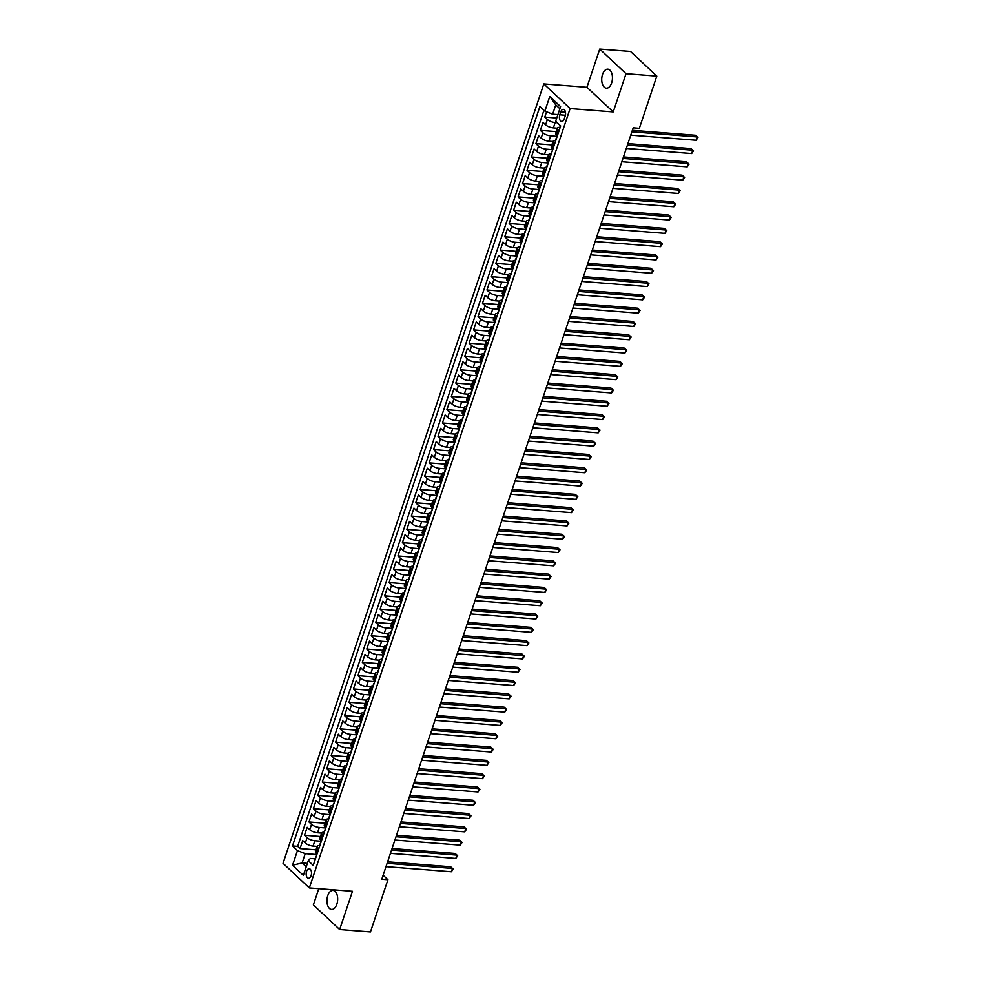 <?xml version="1.0" encoding="UTF-8"?>
<svg xmlns="http://www.w3.org/2000/svg" width="981" height="981" viewBox="0 0 981 981"><rect width="100%" height="100%" fill="white"/><g stroke="black" fill="none" stroke-linecap="round" stroke-linejoin="round"><path stroke-width="1.47" d="M336.851 904.2A9.54 5.334 -85.5 0 0 333.037 890.429A9.54 5.334 -85.5 0 0 327.752 895.678A9.54 5.334 -85.5 0 0 331.553 909.448A9.54 5.334 -85.5 0 0 336.851 904.2M611.641 82.919A9.54 5.334 -85.5 0 0 607.84 69.148A9.54 5.334 -85.5 0 0 602.542 74.397A9.54 5.334 -85.5 0 0 606.356 88.167A9.54 5.334 -85.5 0 0 611.641 82.919M311.112 875.628A4.77 2.661 -85.5 0 0 309.211 868.749A4.77 2.661 -85.5 0 0 306.562 871.373A4.77 2.661 -85.5 0 0 308.463 878.253A4.77 2.661 -85.5 0 0 311.112 875.628M318.8 888.676L313.368 904.911L339.659 929.547L370.462 931.95L387.936 879.749L383.117 875.236M543.817 83.912L283.031 863.305L309.334 887.94L570.108 108.548L543.817 83.912L586.932 87.284L613.235 111.92L626.025 73.685L599.734 49.05L586.932 87.284M599.734 49.05L630.538 51.453L656.829 76.089L626.025 73.685M546.564 111.785L544.798 117.082L556.767 118.014M557.441 128.192L553.382 127.873A5.96 2.023 -161.5 0 1 545.608 124.832L543.02 122.404L540.347 130.375L556.301 131.626M552.99 141.497L548.931 141.178A5.96 2.023 18.5 0 1 541.156 138.125L538.569 135.697L535.896 143.68L551.849 144.93M548.538 154.79L544.48 154.483A5.96 2.023 18.5 0 1 536.705 151.43L534.118 149.002L531.444 156.985L547.398 158.223M544.087 168.094L540.028 167.776A5.96 2.023 18.5 0 1 532.254 164.734L529.666 162.294L526.993 170.277L542.947 171.528M539.648 181.399L535.577 181.08A5.96 2.023 18.5 0 1 527.803 178.027L525.215 175.599L522.542 183.582L538.495 184.82M535.197 194.692L531.126 194.373A5.96 2.023 18.5 0 1 523.364 191.332L520.764 188.904L518.091 196.874L534.044 198.125M530.746 207.997L526.674 207.678A5.96 2.023 18.5 0 1 518.912 204.624L516.313 202.196L513.639 210.179L529.593 211.43M526.294 221.301L522.235 220.983A5.96 2.023 18.5 0 1 514.461 217.929L511.861 215.501L509.188 223.484L525.142 224.723M521.843 234.594L517.784 234.275A5.96 2.023 18.5 0 1 510.01 231.234L507.41 228.794L504.749 236.777L520.69 238.027M517.392 247.899L513.333 247.58A5.96 2.023 18.5 0 1 505.558 244.527L502.959 242.099L500.298 250.081L516.239 251.332M512.94 261.191L508.881 260.872A5.96 2.023 18.5 0 1 501.107 257.831L498.507 255.403L495.846 263.374L511.8 264.625M508.489 274.496L504.43 274.177A5.96 2.023 18.5 0 1 496.656 271.124L494.068 268.696L491.395 276.679L507.349 277.93M504.038 287.801L499.979 287.482A5.96 2.023 18.5 0 1 492.204 284.429L489.617 282.001L486.944 289.984L502.897 291.222M499.587 301.093L495.528 300.775A5.96 2.023 18.5 0 1 487.753 297.734L485.166 295.306L482.493 303.276L498.446 304.527M495.135 314.398L491.076 314.079A5.96 2.023 18.5 0 1 483.302 311.026L480.715 308.598L478.041 316.581L493.995 317.832M490.696 327.691L486.625 327.384A5.96 2.023 18.5 0 1 478.851 324.331L476.263 321.903L473.59 329.886L489.544 331.124M486.245 340.996L482.174 340.677A5.96 2.023 18.5 0 1 474.412 337.636L471.812 335.195L469.139 343.178L485.092 344.429M481.794 354.3L477.722 353.982A5.96 2.023 18.5 0 1 469.96 350.928L467.361 348.5L464.687 356.483L480.641 357.722M477.342 367.593L473.283 367.274A5.96 2.023 18.5 0 1 465.509 364.233L462.909 361.805L460.236 369.776L476.19 371.026M472.891 380.898L468.832 380.579A5.96 2.023 18.5 0 1 461.058 377.526L458.458 375.098L455.797 383.08L471.738 384.331M468.44 394.19L464.381 393.884A5.96 2.023 18.5 0 1 456.606 390.83L454.007 388.402L451.346 396.385L467.287 397.624M463.988 407.495L459.93 407.176A5.96 2.023 18.5 0 1 452.155 404.135L449.556 401.695L446.895 409.678L462.848 410.929M459.537 420.8L455.478 420.481A5.96 2.023 18.5 0 1 447.704 417.428L445.116 415L442.443 422.983L458.397 424.221M455.086 434.093L451.027 433.774A5.96 2.023 18.5 0 1 443.253 430.733L440.665 428.305L437.992 436.275L453.945 437.526M450.635 447.397L446.576 447.078A5.96 2.023 18.5 0 1 438.801 444.025L436.214 441.597L433.541 449.58L449.494 450.831M446.196 460.702L442.124 460.383A5.96 2.023 18.5 0 1 434.35 457.33L431.763 454.902L429.089 462.885L445.043 464.123M441.744 473.995L437.673 473.676A5.96 2.023 18.5 0 1 429.911 470.635L427.311 468.195L424.638 476.177L440.592 477.428M437.293 487.299L433.222 486.981A5.96 2.023 18.5 0 1 425.46 483.927L422.86 481.499L420.187 489.482L436.14 490.733M432.842 500.592L428.771 500.273A5.96 2.023 18.5 0 1 421.008 497.232L418.409 494.804L415.736 502.775L431.689 504.026M428.39 513.897L424.332 513.578A5.96 2.023 18.5 0 1 416.557 510.537L413.957 508.097L411.297 516.08L427.238 517.33M423.939 527.202L419.88 526.883A5.96 2.023 18.5 0 1 412.106 523.829L409.506 521.402L406.845 529.384L422.786 530.623M419.488 540.494L415.429 540.175A5.96 2.023 18.5 0 1 407.655 537.134L405.055 534.706L402.394 542.677L418.335 543.928M415.037 553.799L410.978 553.48A5.96 2.023 18.5 0 1 403.203 550.427L400.616 547.999L397.943 555.982L413.896 557.233M410.585 567.092L406.526 566.785A5.96 2.023 18.5 0 1 398.752 563.732L396.165 561.304L393.491 569.287L409.445 570.525M406.134 580.396L402.075 580.078A5.96 2.023 18.5 0 1 394.301 577.036L391.713 574.596L389.04 582.579L404.994 583.83M401.683 593.701L397.624 593.382A5.96 2.023 18.5 0 1 389.849 590.329L387.262 587.901L384.589 595.884L400.542 597.122M397.244 606.994L393.173 606.675A5.96 2.023 18.5 0 1 385.398 603.634L382.811 601.206L380.138 609.176L396.091 610.427M392.792 620.299L388.721 619.98A5.96 2.023 18.5 0 1 380.959 616.926L378.359 614.498L375.686 622.481L391.64 623.732M388.341 633.591L384.27 633.285A5.96 2.023 18.5 0 1 376.508 630.231L373.908 627.803L371.235 635.786L387.188 637.025M383.89 646.896L379.831 646.577A5.96 2.023 18.5 0 1 372.057 643.536L369.457 641.096L366.784 649.079L382.737 650.329M379.439 660.201L375.38 659.882A5.96 2.023 18.5 0 1 367.605 656.829L365.006 654.401L362.345 662.383L378.286 663.622M374.987 673.493L370.928 673.174A5.96 2.023 18.5 0 1 363.154 670.133L360.554 667.705L357.893 675.676L373.835 676.927M370.536 686.798L366.477 686.479A5.96 2.023 18.5 0 1 358.703 683.426L356.103 680.998L353.442 688.981L369.396 690.232M366.085 700.103L362.026 699.784A5.96 2.023 18.5 0 1 354.251 696.731L351.664 694.303L348.991 702.286L364.944 703.524M361.633 713.395L357.575 713.077A5.96 2.023 18.5 0 1 349.8 710.036L347.213 707.595L344.539 715.578L360.493 716.829M357.182 726.7L353.123 726.381A5.96 2.023 18.5 0 1 345.349 723.328L342.761 720.9L340.088 728.883L356.042 730.134M352.731 739.993L348.672 739.674A5.96 2.023 18.5 0 1 340.898 736.633L338.31 734.205L335.637 742.176L351.59 743.426M348.292 753.298L344.221 752.979A5.96 2.023 18.5 0 1 336.458 749.938L333.859 747.497L331.186 755.48L347.139 756.731M343.84 766.602L339.769 766.284A5.96 2.023 18.5 0 1 332.007 763.23L329.408 760.802L326.734 768.785L342.688 770.024M339.389 779.895L335.318 779.576A5.96 2.023 18.5 0 1 327.556 776.535L324.956 774.107L322.283 782.078L338.237 783.328M334.938 793.2L330.879 792.881A5.96 2.023 18.5 0 1 323.105 789.828L320.505 787.4L317.832 795.383L333.785 796.633M330.487 806.492L326.428 806.186A5.96 2.023 18.5 0 1 318.653 803.132L316.054 800.704L313.393 808.687L329.334 809.926M326.035 819.797L321.976 819.478A5.96 2.023 18.5 0 1 314.202 816.437L311.602 813.997L308.941 821.98L324.883 823.231M321.584 833.102L317.525 832.783A5.96 2.023 18.5 0 1 309.751 829.73L307.163 827.302L304.49 835.285L320.444 836.523M656.829 76.089L639.367 128.29L633.211 127.812L381.768 879.27L387.936 879.749M560.789 111.871L559.808 114.802A4.623 2.587 -85.5 0 0 561.647 121.472A4.623 2.587 -85.5 0 0 564.21 118.922L565.191 116.003A4.623 2.587 -85.5 0 0 563.352 109.332A4.623 2.587 -85.5 0 0 560.789 111.871L565.485 112.239M315.134 858.829L310.339 858.449L308.255 860.729L313.233 865.389L560.666 125.911L555.687 121.239L560.58 106.61L549.777 96.494L544.884 111.123L539.906 106.463L292.485 845.953L297.451 850.613L305.226 853.654L302.111 862.961L306.219 866.812M308.255 860.729L303.362 875.359L292.559 865.242L297.451 850.613M321.008 841.244L314.852 840.766A5.96 2.023 -161.5 0 1 307.078 837.713L304.49 835.285M317.133 846.395L313.074 846.076L314.852 840.766M325.459 827.939L319.303 827.461A5.96 2.023 -161.5 0 1 311.529 824.408L308.941 821.98M329.91 814.647L323.755 814.156A5.96 2.023 -161.5 0 1 315.98 811.115L313.393 808.687M334.362 801.342L328.206 800.864A5.96 2.023 -161.5 0 1 320.431 797.811L317.832 795.383M338.813 788.037L332.657 787.559A5.96 2.023 -161.5 0 1 324.883 784.506L322.283 782.078M343.264 774.745L337.108 774.254A5.96 2.023 -161.5 0 1 329.334 771.213L326.734 768.785M347.715 761.44L341.56 760.962A5.96 2.023 -161.5 0 1 333.785 757.908L331.186 755.48M352.167 748.135L345.999 747.657A5.96 2.023 -161.5 0 1 338.237 744.616L335.637 742.176M356.618 734.843L350.45 734.364A5.96 2.023 -161.5 0 1 342.688 731.311L340.088 728.883M361.057 721.538L354.901 721.06A5.96 2.023 -161.5 0 1 347.127 718.006L344.539 715.578M365.508 708.245L359.353 707.755A5.96 2.023 -161.5 0 1 351.578 704.714L348.991 702.286M369.96 694.94L363.804 694.462A5.96 2.023 -161.5 0 1 356.029 691.409L353.442 688.981M374.411 681.636L368.255 681.157A5.96 2.023 -161.5 0 1 360.481 678.116L357.893 675.676M378.862 668.343L372.706 667.865A5.96 2.023 -161.5 0 1 364.932 664.811L362.345 662.383M383.313 655.038L377.158 654.56A5.96 2.023 -161.5 0 1 369.383 651.507L366.784 649.079M387.765 641.746L381.609 641.255A5.96 2.023 -161.5 0 1 373.835 638.214L371.235 635.786M392.216 628.441L386.06 627.963A5.96 2.023 -161.5 0 1 378.286 624.909L375.686 622.481M396.667 615.136L390.512 614.658A5.96 2.023 -161.5 0 1 382.737 611.617L380.138 609.176M401.119 601.844L394.951 601.365A5.96 2.023 -161.5 0 1 387.188 598.312L384.589 595.884M405.558 588.539L399.402 588.06A5.96 2.023 -161.5 0 1 391.64 585.007L389.04 582.579M410.009 575.246L403.853 574.756A5.96 2.023 -161.5 0 1 396.079 571.715L393.491 569.287M414.46 561.941L408.304 561.463A5.96 2.023 -161.5 0 1 400.53 558.41L397.943 555.982M418.912 548.637L412.756 548.158A5.96 2.023 -161.5 0 1 404.981 545.105L402.394 542.677M423.363 535.344L417.207 534.853A5.96 2.023 -161.5 0 1 409.433 531.812L406.845 529.384M427.814 522.039L421.658 521.561A5.96 2.023 -161.5 0 1 413.884 518.508L411.297 516.08M432.265 508.734L426.11 508.256A5.96 2.023 -161.5 0 1 418.335 505.215L415.736 502.775M436.717 495.442L430.561 494.964A5.96 2.023 -161.5 0 1 422.786 491.91L420.187 489.482M441.168 482.137L435.012 481.659A5.96 2.023 -161.5 0 1 427.238 478.605L424.638 476.177M445.619 468.844L439.451 468.354A5.96 2.023 -161.5 0 1 431.689 465.313L429.089 462.885M450.071 455.54L443.903 455.061A5.96 2.023 -161.5 0 1 436.14 452.008L433.541 449.58M454.51 442.235L448.354 441.757A5.96 2.023 -161.5 0 1 440.592 438.715L437.992 436.275M458.961 428.942L452.805 428.464A5.96 2.023 -161.5 0 1 445.031 425.411L442.443 422.983M463.412 415.637L457.256 415.159A5.96 2.023 -161.5 0 1 449.482 412.106L446.895 409.678M467.863 402.345L461.708 401.854A5.96 2.023 -161.5 0 1 453.933 398.813L451.346 396.385M472.315 389.04L466.159 388.562A5.96 2.023 -161.5 0 1 458.385 385.508L455.797 383.08M476.766 375.735L470.61 375.257A5.96 2.023 -161.5 0 1 462.836 372.216L460.236 369.776M481.217 362.443L475.062 361.964A5.96 2.023 -161.5 0 1 467.287 358.911L464.687 356.483M485.669 349.138L479.513 348.66A5.96 2.023 -161.5 0 1 471.738 345.606L469.139 343.178M490.12 335.845L483.964 335.355A5.96 2.023 -161.5 0 1 476.19 332.314L473.59 329.886M494.571 322.541L488.403 322.062A5.96 2.023 -161.5 0 1 480.641 319.009L478.041 316.581M499.022 309.236L492.854 308.757A5.96 2.023 -161.5 0 1 485.092 305.704L482.493 303.276M503.461 295.943L497.306 295.453A5.96 2.023 -161.5 0 1 489.531 292.412L486.944 289.984M507.913 282.638L501.757 282.16A5.96 2.023 -161.5 0 1 493.983 279.107L491.395 276.679M512.364 269.334L506.208 268.855A5.96 2.023 -161.5 0 1 498.434 265.814L495.846 263.374M516.815 256.041L510.66 255.563A5.96 2.023 -161.5 0 1 502.885 252.509L500.298 250.081M521.267 242.736L515.111 242.258A5.96 2.023 -161.5 0 1 507.336 239.205L504.749 236.777M525.718 229.444L519.562 228.953A5.96 2.023 -161.5 0 1 511.788 225.912L509.188 223.484M530.169 216.139L524.013 215.661A5.96 2.023 -161.5 0 1 516.239 212.607L513.639 210.179M534.62 202.834L528.465 202.356A5.96 2.023 -161.5 0 1 520.69 199.315L518.091 196.874M539.072 189.541L532.904 189.063A5.96 2.023 -161.5 0 1 525.142 186.01L522.542 183.582M543.523 176.237L537.355 175.758A5.96 2.023 -161.5 0 1 529.593 172.705L526.993 170.277M547.962 162.944L541.806 162.454A5.96 2.023 -161.5 0 1 534.044 159.412L531.444 156.985M552.413 149.639L546.258 149.161A5.96 2.023 -161.5 0 1 538.483 146.108L535.896 143.68M556.865 136.334L550.709 135.856A5.96 2.023 -161.5 0 1 542.934 132.815L540.347 130.375M557.269 122.723L555.16 122.564A5.96 2.023 -161.5 0 1 547.386 119.51L544.798 117.082M543.952 110.252L297.66 846.345L300.039 848.577L315.992 849.828M313.074 846.076A5.96 2.023 18.5 0 1 305.299 843.035L302.712 840.607L300.039 848.577M557.343 135.819L556.411 134.949A5.96 2.023 -161.5 0 1 555.687 133.441L557.466 128.119A5.96 2.023 -161.5 0 1 559.881 127.334M559.121 130.498L558.189 129.627A5.96 2.023 -161.5 0 1 557.466 128.119M554.67 143.802L553.738 142.932A5.96 2.023 -161.5 0 1 553.014 141.423A5.96 2.023 -161.5 0 1 555.43 140.626M553.014 141.423L551.236 146.745A5.96 2.023 18.5 0 0 551.96 148.254L552.892 149.124M550.218 157.107L549.286 156.224A5.96 2.023 -161.5 0 1 548.563 154.728A5.96 2.023 -161.5 0 1 550.979 153.931M548.563 154.728L546.785 160.038A5.96 2.023 18.5 0 0 547.508 161.546L548.44 162.417M545.779 170.4L544.847 169.529A5.96 2.023 -161.5 0 1 544.112 168.021A5.96 2.023 -161.5 0 1 546.527 167.224M544.112 168.021L542.334 173.343A5.96 2.023 18.5 0 0 543.057 174.851L543.989 175.722M541.328 183.705L540.396 182.834A5.96 2.023 -161.5 0 1 539.673 181.326A5.96 2.023 -161.5 0 1 542.088 180.529M539.673 181.326L537.882 186.648A5.96 2.023 18.5 0 0 538.606 188.156L539.55 189.026M536.877 196.997L535.945 196.126A5.96 2.023 -161.5 0 1 535.221 194.618A5.96 2.023 -161.5 0 1 537.637 193.833M535.221 194.618L533.431 199.94A5.96 2.023 18.5 0 0 534.167 201.448L535.099 202.319M532.425 210.302L531.494 209.431A5.96 2.023 -161.5 0 1 530.77 207.923A5.96 2.023 -161.5 0 1 533.186 207.126M530.77 207.923L528.992 213.245A5.96 2.023 18.5 0 0 529.715 214.753L530.647 215.624M527.974 223.607L527.042 222.724A5.96 2.023 -161.5 0 1 526.319 221.228A5.96 2.023 -161.5 0 1 528.734 220.431M526.319 221.228L524.541 226.537A5.96 2.023 18.5 0 0 525.264 228.046L526.196 228.929M523.523 236.899L522.591 236.029A5.96 2.023 -161.5 0 1 521.867 234.52A5.96 2.023 -161.5 0 1 524.283 233.723M521.867 234.52L520.089 239.842A5.96 2.023 18.5 0 0 520.813 241.351L521.745 242.221M519.072 250.204L518.14 249.333A5.96 2.023 -161.5 0 1 517.416 247.825A5.96 2.023 -161.5 0 1 519.832 247.028M517.416 247.825L515.638 253.147A5.96 2.023 18.5 0 0 516.362 254.655L517.294 255.526M514.62 263.509L513.688 262.626A5.96 2.023 -161.5 0 1 512.965 261.118A5.96 2.023 -161.5 0 1 515.381 260.333M512.965 261.118L511.187 266.44A5.96 2.023 18.5 0 0 511.91 267.948L512.842 268.819M510.169 276.801L509.237 275.931A5.96 2.023 -161.5 0 1 508.514 274.422A5.96 2.023 -161.5 0 1 510.929 273.625M508.514 274.422L506.736 279.744A5.96 2.023 18.5 0 0 507.459 281.253L508.391 282.123M505.718 290.106L504.786 289.236A5.96 2.023 -161.5 0 1 504.062 287.727A5.96 2.023 -161.5 0 1 506.478 286.93M504.062 287.727L502.284 293.049A5.96 2.023 18.5 0 0 503.008 294.545L503.94 295.428M501.279 303.399L500.335 302.528A5.96 2.023 -161.5 0 1 499.611 301.02A5.96 2.023 -161.5 0 1 502.027 300.235M499.611 301.02L497.833 306.342A5.96 2.023 18.5 0 0 498.556 307.85L499.488 308.721M496.827 316.704L495.895 315.833A5.96 2.023 -161.5 0 1 495.16 314.325A5.96 2.023 -161.5 0 1 497.575 313.528M495.16 314.325L493.382 319.647A5.96 2.023 18.5 0 0 494.105 321.155L495.037 322.026M492.376 330.008L491.444 329.125A5.96 2.023 -161.5 0 1 490.721 327.629A5.96 2.023 -161.5 0 1 493.136 326.832M490.721 327.629L488.93 332.939A5.96 2.023 18.5 0 0 489.666 334.447L490.598 335.318M487.925 343.301L486.993 342.43A5.96 2.023 -161.5 0 1 486.269 340.922A5.96 2.023 -161.5 0 1 488.685 340.125M486.269 340.922L484.479 346.244A5.96 2.023 18.5 0 0 485.215 347.752L486.147 348.623M483.474 356.606L482.542 355.735A5.96 2.023 -161.5 0 1 481.818 354.227A5.96 2.023 -161.5 0 1 484.234 353.43M481.818 354.227L480.04 359.549A5.96 2.023 18.5 0 0 480.764 361.045L481.696 361.928M479.022 369.898L478.09 369.028A5.96 2.023 -161.5 0 1 477.367 367.519A5.96 2.023 -161.5 0 1 479.783 366.735M477.367 367.519L475.589 372.841A5.96 2.023 18.5 0 0 476.312 374.35L477.244 375.22M474.571 383.203L473.639 382.332A5.96 2.023 -161.5 0 1 472.916 380.824A5.96 2.023 -161.5 0 1 475.331 380.027M472.916 380.824L471.138 386.146A5.96 2.023 18.5 0 0 471.861 387.654L472.793 388.525M470.12 396.508L469.188 395.625A5.96 2.023 -161.5 0 1 468.464 394.129A5.96 2.023 -161.5 0 1 470.88 393.332M468.464 394.129L466.686 399.439A5.96 2.023 18.5 0 0 467.41 400.947L468.342 401.83M465.668 409.8L464.736 408.93A5.96 2.023 -161.5 0 1 464.013 407.422A5.96 2.023 -161.5 0 1 466.429 406.625M464.013 407.422L462.235 412.743A5.96 2.023 18.5 0 0 462.958 414.252L463.89 415.122M461.217 423.105L460.285 422.235A5.96 2.023 -161.5 0 1 459.562 420.726A5.96 2.023 -161.5 0 1 461.977 419.929M459.562 420.726L457.784 426.048A5.96 2.023 18.5 0 0 458.507 427.557L459.439 428.427M456.766 436.398L455.834 435.527A5.96 2.023 -161.5 0 1 455.11 434.019A5.96 2.023 -161.5 0 1 457.526 433.234M455.11 434.019L453.332 439.341A5.96 2.023 18.5 0 0 454.056 440.849L454.988 441.72M452.327 449.703L451.395 448.832A5.96 2.023 -161.5 0 1 450.659 447.324A5.96 2.023 -161.5 0 1 453.075 446.527M450.659 447.324L448.881 452.646A5.96 2.023 18.5 0 0 449.605 454.154L450.537 455.025M447.876 463.007L446.944 462.137A5.96 2.023 -161.5 0 1 446.208 460.629A5.96 2.023 -161.5 0 1 448.636 459.831M446.208 460.629L444.43 465.938A5.96 2.023 18.5 0 0 445.153 467.447L446.085 468.329M443.424 476.3L442.492 475.429A5.96 2.023 -161.5 0 1 441.769 473.921A5.96 2.023 -161.5 0 1 444.185 473.124M441.769 473.921L439.979 479.243A5.96 2.023 18.5 0 0 440.714 480.751L441.646 481.622M438.973 489.605L438.041 488.734A5.96 2.023 -161.5 0 1 437.318 487.226A5.96 2.023 -161.5 0 1 439.733 486.429M437.318 487.226L435.539 492.548A5.96 2.023 18.5 0 0 436.263 494.056L437.195 494.927M434.522 502.91L433.59 502.027A5.96 2.023 -161.5 0 1 432.866 500.518A5.96 2.023 -161.5 0 1 435.282 499.734M432.866 500.518L431.088 505.84A5.96 2.023 18.5 0 0 431.812 507.349L432.744 508.219M430.07 516.202L429.138 515.332A5.96 2.023 -161.5 0 1 428.415 513.823A5.96 2.023 -161.5 0 1 430.831 513.026M428.415 513.823L426.637 519.145A5.96 2.023 18.5 0 0 427.36 520.653L428.292 521.524M425.619 529.507L424.687 528.636A5.96 2.023 -161.5 0 1 423.964 527.128A5.96 2.023 -161.5 0 1 426.379 526.331M423.964 527.128L422.186 532.45A5.96 2.023 18.5 0 0 422.909 533.946L423.841 534.829M421.168 542.8L420.236 541.929A5.96 2.023 -161.5 0 1 419.512 540.421A5.96 2.023 -161.5 0 1 421.928 539.636M419.512 540.421L417.734 545.743A5.96 2.023 18.5 0 0 418.458 547.251L419.39 548.121M416.717 556.104L415.785 555.234A5.96 2.023 -161.5 0 1 415.061 553.725A5.96 2.023 -161.5 0 1 417.477 552.928M415.061 553.725L413.283 559.047A5.96 2.023 18.5 0 0 414.007 560.556L414.938 561.426M412.265 569.409L411.333 568.526A5.96 2.023 -161.5 0 1 410.61 567.03A5.96 2.023 -161.5 0 1 413.026 566.233M410.61 567.03L408.832 572.34A5.96 2.023 18.5 0 0 409.555 573.848L410.487 574.719M407.814 582.702L406.882 581.831A5.96 2.023 -161.5 0 1 406.159 580.323A5.96 2.023 -161.5 0 1 408.574 579.526M406.159 580.323L404.38 585.645A5.96 2.023 18.5 0 0 405.104 587.153L406.036 588.024M403.375 596.007L402.443 595.136A5.96 2.023 -161.5 0 1 401.707 593.628A5.96 2.023 -161.5 0 1 404.123 592.831M401.707 593.628L399.929 598.95A5.96 2.023 18.5 0 0 400.653 600.446L401.585 601.328M398.924 609.299L397.992 608.428A5.96 2.023 -161.5 0 1 397.268 606.92A5.96 2.023 -161.5 0 1 399.684 606.135M397.268 606.92L395.478 612.242A5.96 2.023 18.5 0 0 396.201 613.75L397.146 614.621M394.472 622.604L393.54 621.733A5.96 2.023 -161.5 0 1 392.817 620.225A5.96 2.023 -161.5 0 1 395.233 619.428M392.817 620.225L391.027 625.547A5.96 2.023 18.5 0 0 391.762 627.055L392.694 627.926M390.021 635.909L389.089 635.026A5.96 2.023 -161.5 0 1 388.366 633.53A5.96 2.023 -161.5 0 1 390.781 632.733M388.366 633.53L386.588 638.839A5.96 2.023 18.5 0 0 387.311 640.348L388.243 641.231M385.57 649.201L384.638 648.331A5.96 2.023 -161.5 0 1 383.914 646.822A5.96 2.023 -161.5 0 1 386.33 646.025M383.914 646.822L382.136 652.144A5.96 2.023 18.5 0 0 382.86 653.653L383.792 654.523M381.119 662.506L380.187 661.635A5.96 2.023 -161.5 0 1 379.463 660.127A5.96 2.023 -161.5 0 1 381.879 659.33M379.463 660.127L377.685 665.449A5.96 2.023 18.5 0 0 378.408 666.957L379.34 667.828M376.667 675.799L375.735 674.928A5.96 2.023 -161.5 0 1 375.012 673.42A5.96 2.023 -161.5 0 1 377.427 672.635M375.012 673.42L373.234 678.742A5.96 2.023 18.5 0 0 373.957 680.25L374.889 681.121M372.216 689.103L371.284 688.233A5.96 2.023 -161.5 0 1 370.56 686.725A5.96 2.023 -161.5 0 1 372.976 685.927M370.56 686.725L368.782 692.046A5.96 2.023 18.5 0 0 369.506 693.555L370.438 694.425M367.765 702.408L366.833 701.538A5.96 2.023 -161.5 0 1 366.109 700.029A5.96 2.023 -161.5 0 1 368.525 699.232M366.109 700.029L364.331 705.339A5.96 2.023 18.5 0 0 365.055 706.847L365.987 707.73M363.313 715.701L362.381 714.83A5.96 2.023 -161.5 0 1 361.658 713.322A5.96 2.023 -161.5 0 1 364.074 712.537M361.658 713.322L359.88 718.644A5.96 2.023 18.5 0 0 360.603 720.152L361.535 721.023M358.874 729.006L357.942 728.135A5.96 2.023 -161.5 0 1 357.207 726.627A5.96 2.023 -161.5 0 1 359.622 725.83M357.207 726.627L355.429 731.949A5.96 2.023 18.5 0 0 356.152 733.457L357.084 734.328M354.423 742.31L353.491 741.428A5.96 2.023 -161.5 0 1 352.755 739.919A5.96 2.023 -161.5 0 1 355.171 739.134M352.755 739.919L350.977 745.241A5.96 2.023 18.5 0 0 351.701 746.749L352.633 747.62M349.972 755.603L349.04 754.732A5.96 2.023 -161.5 0 1 348.316 753.224A5.96 2.023 -161.5 0 1 350.732 752.427M348.316 753.224L346.526 758.546A5.96 2.023 18.5 0 0 347.262 760.054L348.194 760.925M345.52 768.908L344.589 768.037A5.96 2.023 -161.5 0 1 343.865 766.529A5.96 2.023 -161.5 0 1 346.281 765.732M343.865 766.529L342.075 771.851A5.96 2.023 18.5 0 0 342.81 773.347L343.742 774.23M341.069 782.2L340.137 781.33A5.96 2.023 -161.5 0 1 339.414 779.821A5.96 2.023 -161.5 0 1 341.829 779.037M339.414 779.821L337.636 785.143A5.96 2.023 18.5 0 0 338.359 786.652L339.291 787.522M336.618 795.505L335.686 794.635A5.96 2.023 -161.5 0 1 334.962 793.126A5.96 2.023 -161.5 0 1 337.378 792.329M334.962 793.126L333.184 798.448A5.96 2.023 18.5 0 0 333.908 799.956L334.84 800.827M332.167 808.81L331.235 807.927A5.96 2.023 -161.5 0 1 330.511 806.431A5.96 2.023 -161.5 0 1 332.927 805.634M330.511 806.431L328.733 811.741A5.96 2.023 18.5 0 0 329.457 813.249L330.389 814.12M327.715 822.103L326.783 821.232A5.96 2.023 -161.5 0 1 326.06 819.724A5.96 2.023 -161.5 0 1 328.476 818.927M326.06 819.724L324.282 825.046A5.96 2.023 18.5 0 0 325.005 826.554L325.937 827.424M323.264 835.407L322.332 834.537A5.96 2.023 -161.5 0 1 321.609 833.028A5.96 2.023 -161.5 0 1 324.024 832.231M321.609 833.028L319.831 838.35A5.96 2.023 18.5 0 0 320.554 839.846L321.486 840.729M318.813 848.7L317.881 847.829A5.96 2.023 -161.5 0 1 317.157 846.321A5.96 2.023 -161.5 0 1 319.573 845.536M317.157 846.321L315.379 851.643A5.96 2.023 18.5 0 0 316.103 853.151L317.035 854.022M559.881 108.707L555.773 104.869L552.659 114.176L544.884 111.123M557.919 114.581L552.659 114.176M339.659 929.547L352.461 891.3L309.334 887.94M613.235 111.92L570.108 108.548M307.372 863.378L302.111 862.961L292.559 865.242M316.556 854.537L305.226 853.654M297.66 846.345L292.485 845.953M555.773 104.869L549.777 96.494M559.906 128.155A3.949 1.337 -161.5 0 1 559.795 127.591L560.433 125.691M631.862 131.81L697.233 136.923L696.118 140.246L630.758 135.145M632.365 130.326L695.455 135.255L697.969 137.548L696.118 140.246M695.455 135.255L697.969 137.548M555.454 141.46A3.949 1.337 -161.5 0 1 555.344 140.896L556.19 138.37A3.949 1.337 18.5 0 0 556.252 138.848L556.313 138.91M627.423 145.114L692.782 150.216L691.666 153.551L626.307 148.438M556.828 137.352L556.791 137.242A3.949 1.337 -161.5 0 1 556.73 136.776L557.11 135.611M627.914 143.631L691.004 148.56L693.518 150.841L691.666 153.551M691.004 148.56L693.518 150.841M551.003 154.765A3.949 1.337 -161.5 0 1 550.893 154.189L551.739 151.663A3.949 1.337 18.5 0 0 551.8 152.141L551.862 152.214M622.972 158.419L688.331 163.52L687.215 166.844L621.856 161.742M552.377 150.657L552.34 150.547A3.949 1.337 -161.5 0 1 552.278 150.068L552.659 148.904M623.462 156.923L686.553 161.853L689.067 164.146L687.215 166.844M686.553 161.853L689.067 164.146M546.564 168.058A3.949 1.337 -161.5 0 1 546.442 167.493L547.288 164.967A3.949 1.337 18.5 0 0 547.349 165.446L547.41 165.507M618.52 171.712L683.88 176.825L682.764 180.148L617.405 175.035M547.925 163.962L547.889 163.852A3.949 1.337 -161.5 0 1 547.827 163.373L548.207 162.208M619.011 170.228L682.102 175.158L684.615 177.451L682.764 180.148M682.102 175.158L684.615 177.451M542.113 181.362A3.949 1.337 -161.5 0 1 541.99 180.798L542.836 178.272A3.949 1.337 18.5 0 0 542.898 178.738L542.959 178.812M614.069 185.017L679.428 190.118L678.312 193.441L612.953 188.34M543.486 177.254L543.437 177.144A3.949 1.337 -161.5 0 1 543.376 176.666L543.768 175.501M614.56 183.533L677.65 188.462L680.164 190.743L678.312 193.441M677.65 188.462L680.164 190.743M537.662 194.655A3.949 1.337 -161.5 0 1 537.539 194.091L538.385 191.565A3.949 1.337 18.5 0 0 538.459 192.043L538.508 192.117M609.618 198.309L674.977 203.423L673.873 206.746L608.502 201.645M539.035 190.559L538.986 190.449A3.949 1.337 -161.5 0 1 538.925 189.971L539.317 188.806M610.121 196.825L673.199 201.755L675.713 204.048L673.873 206.746M673.199 201.755L675.713 204.048M533.21 207.96A3.949 1.337 -161.5 0 1 533.1 207.396L533.934 204.87A3.949 1.337 18.5 0 0 534.007 205.348L534.056 205.409M605.167 211.614L670.526 216.727L669.422 220.051L604.051 214.937M534.584 203.864L534.535 203.754A3.949 1.337 -161.5 0 1 534.473 203.275L534.866 202.111M605.669 210.13L668.748 215.06L671.262 217.341L669.422 220.051M668.748 215.06L671.262 217.341M528.759 221.265A3.949 1.337 -161.5 0 1 528.649 220.688L529.495 218.162A3.949 1.337 18.5 0 0 529.556 218.64L529.605 218.714M600.715 224.919L666.074 230.02L664.971 233.343L599.599 228.242M530.132 217.157L530.083 217.046A3.949 1.337 -161.5 0 1 530.022 216.568L530.414 215.403M601.218 223.423L664.309 228.352L666.81 230.645L664.971 233.343M664.309 228.352L666.81 230.645M524.308 234.557A3.949 1.337 -161.5 0 1 524.197 233.993L525.043 231.467A3.949 1.337 18.5 0 0 525.105 231.945L525.166 232.006M596.264 238.211L661.635 243.325L660.52 246.648L595.16 241.534M525.681 230.461L525.632 230.351A3.949 1.337 -161.5 0 1 525.571 229.873L525.963 228.708M596.767 236.728L659.857 241.657L662.371 243.95L660.52 246.648M659.857 241.657L662.371 243.95M519.856 247.862A3.949 1.337 -161.5 0 1 519.746 247.298L520.592 244.772A3.949 1.337 18.5 0 0 520.653 245.25L520.715 245.311M591.813 251.516L657.184 256.617L656.068 259.953L590.709 254.839M521.23 243.754L521.193 243.644A3.949 1.337 -161.5 0 1 521.119 243.165L521.512 242.013M592.316 250.032L655.406 254.962L657.92 257.243L656.068 259.953M657.92 257.243L655.406 254.962M515.405 261.154A3.949 1.337 -161.5 0 1 515.295 260.59L516.141 258.064A3.949 1.337 18.5 0 0 516.202 258.543L516.264 258.616M587.361 264.809L652.733 269.922L651.617 273.245L586.258 268.144M516.779 257.059L516.742 256.948A3.949 1.337 -161.5 0 1 516.668 256.47L517.061 255.305M587.864 263.325L650.955 268.254L653.469 270.548L651.617 273.245M653.469 270.548L650.955 268.254M510.954 274.459A3.949 1.337 -161.5 0 1 510.843 273.895L511.69 271.369A3.949 1.337 18.5 0 0 511.751 271.847L511.812 271.909M582.922 278.114L648.282 283.227L647.166 286.55L581.807 281.437M512.327 270.364L512.29 270.253A3.949 1.337 -161.5 0 1 512.217 269.775L512.609 268.61M583.413 276.63L646.504 281.559L649.017 283.84L647.166 286.55M646.504 281.559L649.017 283.84M506.503 287.764A3.949 1.337 -161.5 0 1 506.392 287.188L507.238 284.662A3.949 1.337 18.5 0 0 507.3 285.14L507.361 285.213M578.471 291.418L643.83 296.52L642.714 299.843L577.355 294.741M507.876 283.656L507.839 283.546A3.949 1.337 -161.5 0 1 507.778 283.068L508.158 281.903M578.962 289.922L642.052 294.852L644.566 297.145L642.714 299.843M644.566 297.145L642.052 294.852M502.051 301.057A3.949 1.337 -161.5 0 1 501.941 300.493L502.787 297.966A3.949 1.337 18.5 0 0 502.848 298.445L502.91 298.506M574.02 304.711L639.379 309.824L638.263 313.147L572.904 308.034M503.425 296.961L503.388 296.851A3.949 1.337 -161.5 0 1 503.327 296.372L503.707 295.207M574.51 303.227L637.601 308.157L640.115 310.45L638.263 313.147M637.601 308.157L640.115 310.45M497.612 314.361A3.949 1.337 -161.5 0 1 497.49 313.797L498.336 311.271A3.949 1.337 18.5 0 0 498.397 311.75L498.458 311.811M569.569 318.016L634.928 323.117L633.812 326.452L568.453 321.339M498.973 310.254L498.937 310.143A3.949 1.337 -161.5 0 1 498.875 309.665L499.268 308.512M570.059 316.532L633.15 321.461L635.663 323.742L633.812 326.452M633.15 321.461L635.663 323.742M493.161 327.654A3.949 1.337 -161.5 0 1 493.038 327.09L493.884 324.564A3.949 1.337 18.5 0 0 493.958 325.042L494.007 325.116M565.117 331.32L630.476 336.422L629.373 339.745L564.001 334.644M494.534 323.558L494.485 323.448A3.949 1.337 -161.5 0 1 494.424 322.97L494.816 321.805M565.608 329.824L628.698 334.754L631.212 337.047L629.373 339.745M628.698 334.754L631.212 337.047M488.71 340.959A3.949 1.337 -161.5 0 1 488.587 340.395L489.433 337.869A3.949 1.337 18.5 0 0 489.507 338.347L489.556 338.408M560.666 344.613L626.025 349.726L624.922 353.05L559.55 347.936M490.083 336.863L490.034 336.753A3.949 1.337 -161.5 0 1 489.973 336.275L490.365 335.11M561.169 343.129L624.247 348.059L626.761 350.352L624.922 353.05M624.247 348.059L626.761 350.352M484.258 354.264A3.949 1.337 -161.5 0 1 484.148 353.7L484.982 351.161A3.949 1.337 18.5 0 0 485.055 351.639L485.105 351.713M556.215 357.918L621.574 363.019L620.47 366.342L555.099 361.241M485.632 350.156L485.583 350.045A3.949 1.337 -161.5 0 1 485.521 349.567L485.914 348.402M556.717 356.434L619.808 361.364L622.31 363.644L620.47 366.342M619.808 361.364L622.31 363.644M479.807 367.556A3.949 1.337 -161.5 0 1 479.697 366.992L480.543 364.466A3.949 1.337 18.5 0 0 480.604 364.944L480.653 365.006M551.763 371.21L617.135 376.324L616.019 379.647L550.648 374.546M481.18 363.46L481.131 363.35A3.949 1.337 -161.5 0 1 481.07 362.872L481.463 361.707M552.266 369.727L615.357 374.656L617.858 376.949L616.019 379.647M615.357 374.656L617.858 376.949M475.356 380.861A3.949 1.337 -161.5 0 1 475.245 380.297L476.092 377.771A3.949 1.337 18.5 0 0 476.153 378.249L476.214 378.31M547.312 384.515L612.684 389.629L611.568 392.952L546.209 387.838M476.729 376.753L476.68 376.643A3.949 1.337 -161.5 0 1 476.619 376.177L477.011 375.012M547.815 383.031L610.905 387.961L613.419 390.242L611.568 392.952M610.905 387.961L613.419 390.242M470.905 394.166A3.949 1.337 -161.5 0 1 470.794 393.589L471.64 391.063A3.949 1.337 18.5 0 0 471.702 391.542L471.763 391.615M542.861 397.82L608.232 402.921L607.116 406.244L541.757 401.143M472.278 390.058L472.241 389.948A3.949 1.337 -161.5 0 1 472.168 389.469L472.56 388.304M543.364 396.324L606.454 401.254L608.968 403.547L607.116 406.244M606.454 401.254L608.968 403.547M466.453 407.458A3.949 1.337 -161.5 0 1 466.343 406.894L467.189 404.368A3.949 1.337 18.5 0 0 467.25 404.846L467.312 404.908M538.41 411.113L603.781 416.226L602.665 419.549L537.306 414.436M467.827 403.363L467.79 403.252A3.949 1.337 -161.5 0 1 467.716 402.774L468.109 401.609M538.912 409.629L602.003 414.558L604.517 416.851L602.665 419.549M602.003 414.558L604.517 416.851M462.002 420.763A3.949 1.337 -161.5 0 1 461.892 420.199L462.738 417.673A3.949 1.337 18.5 0 0 462.799 418.139L462.86 418.213M533.971 424.417L599.33 429.519L598.214 432.842L532.855 427.741M463.375 416.655L463.339 416.545A3.949 1.337 -161.5 0 1 463.277 416.067L463.657 414.902M534.461 422.934L597.552 427.863L600.065 430.144L598.214 432.842M600.065 430.144L597.552 427.863M457.551 434.056A3.949 1.337 -161.5 0 1 457.44 433.492L458.286 430.966A3.949 1.337 18.5 0 0 458.348 431.444L458.409 431.517M529.519 437.71L594.878 442.823L593.763 446.147L528.403 441.045M458.924 429.96L458.887 429.85A3.949 1.337 -161.5 0 1 458.826 429.371L459.206 428.207M530.01 436.226L593.1 441.156L595.614 443.449L593.763 446.147M593.1 441.156L595.614 443.449M453.099 447.361A3.949 1.337 -161.5 0 1 452.989 446.796L453.835 444.27A3.949 1.337 18.5 0 0 453.896 444.749L453.958 444.81M525.068 451.015L590.427 456.128L589.311 459.451L523.952 454.338M454.473 443.265L454.436 443.154A3.949 1.337 -161.5 0 1 454.375 442.676L454.755 441.511M525.558 449.531L588.649 454.461L591.163 456.741L589.311 459.451M591.163 456.741L588.649 454.461M448.66 460.665A3.949 1.337 -161.5 0 1 448.538 460.089L449.384 457.563A3.949 1.337 18.5 0 0 449.445 458.041L449.506 458.115M520.617 464.32L585.976 469.421L584.86 472.744L519.501 467.643M450.021 456.557L449.985 456.447A3.949 1.337 -161.5 0 1 449.923 455.969L450.316 454.804M521.107 462.824L584.198 467.753L586.712 470.046L584.86 472.744M584.198 467.753L586.712 470.046M444.209 473.958A3.949 1.337 -161.5 0 1 444.086 473.394L444.933 470.868A3.949 1.337 18.5 0 0 445.006 471.346L445.055 471.407M516.165 477.612L581.525 482.726L580.421 486.049L515.05 480.935M445.582 469.862L445.533 469.752A3.949 1.337 -161.5 0 1 445.472 469.274L445.865 468.109M516.668 476.128L579.746 481.058L582.26 483.351L580.421 486.049M579.746 481.058L582.26 483.351M439.758 487.263A3.949 1.337 -161.5 0 1 439.635 486.699L440.481 484.173A3.949 1.337 18.5 0 0 440.555 484.651L440.604 484.712M511.714 490.917L577.073 496.018L575.97 499.354L510.598 494.24M441.131 483.155L441.082 483.044A3.949 1.337 -161.5 0 1 441.021 482.566L441.413 481.413M512.217 489.433L575.295 494.363L577.809 496.644L575.97 499.354M575.295 494.363L577.809 496.644M435.306 500.555A3.949 1.337 -161.5 0 1 435.196 499.991L436.042 497.465A3.949 1.337 18.5 0 0 436.104 497.943L436.153 498.017M507.263 504.209L572.622 509.323L571.518 512.646L506.147 507.545M436.68 496.46L436.631 496.349A3.949 1.337 -161.5 0 1 436.57 495.871L436.962 494.706M507.766 502.726L570.856 507.655L573.358 509.948L571.518 512.646M570.856 507.655L573.358 509.948M430.855 513.86A3.949 1.337 -161.5 0 1 430.745 513.296L431.591 510.77A3.949 1.337 18.5 0 0 431.652 511.248L431.714 511.309M502.812 517.514L568.183 522.628L567.067 525.951L501.696 520.837M432.229 509.764L432.18 509.654A3.949 1.337 -161.5 0 1 432.118 509.176L432.511 508.011M503.314 516.031L566.405 520.96L568.906 523.241L567.067 525.951M566.405 520.96L568.906 523.241M426.404 527.165A3.949 1.337 -161.5 0 1 426.294 526.589L427.14 524.062A3.949 1.337 18.5 0 0 427.201 524.541L427.262 524.614M498.36 530.819L563.732 535.92L562.616 539.243L497.257 534.142M427.777 523.057L427.728 522.947A3.949 1.337 -161.5 0 1 427.667 522.468L428.059 521.303M498.863 529.323L561.954 534.253L564.467 536.546L562.616 539.243M561.954 534.253L564.467 536.546M421.953 540.457A3.949 1.337 -161.5 0 1 421.842 539.893L422.688 537.367A3.949 1.337 18.5 0 0 422.75 537.846L422.811 537.907M493.909 544.112L559.28 549.225L558.164 552.548L492.805 547.435M423.326 536.362L423.289 536.251A3.949 1.337 -161.5 0 1 423.216 535.773L423.608 534.608M494.412 542.628L557.502 547.557L560.016 549.851L558.164 552.548M557.502 547.557L560.016 549.851M417.501 553.762A3.949 1.337 -161.5 0 1 417.391 553.198L418.237 550.672A3.949 1.337 18.5 0 0 418.298 551.15L418.36 551.212M489.458 557.416L554.829 562.518L553.713 565.853L488.354 560.74M418.875 549.654L418.838 549.544A3.949 1.337 -161.5 0 1 418.764 549.066L419.157 547.913M489.96 555.933L553.051 560.862L555.565 563.143L553.713 565.853M553.051 560.862L555.565 563.143M413.05 567.067A3.949 1.337 -161.5 0 1 412.94 566.491L413.786 563.965A3.949 1.337 18.5 0 0 413.847 564.443L413.908 564.516M485.019 570.721L550.378 575.822L549.262 579.146L483.903 574.044M414.423 562.959L414.387 562.849A3.949 1.337 -161.5 0 1 414.325 562.371L414.705 561.206M485.509 569.225L548.6 574.155L551.114 576.448L549.262 579.146M548.6 574.155L551.114 576.448M408.599 580.36A3.949 1.337 -161.5 0 1 408.488 579.796L409.335 577.269A3.949 1.337 18.5 0 0 409.396 577.748L409.457 577.809M480.567 584.014L545.927 589.127L544.811 592.45L479.451 587.337M409.972 576.264L409.935 576.154A3.949 1.337 -161.5 0 1 409.874 575.675L410.254 574.51M481.058 582.53L544.148 587.46L546.662 589.753L544.811 592.45M544.148 587.46L546.662 589.753M404.16 593.664A3.949 1.337 -161.5 0 1 404.037 593.1L404.883 590.562A3.949 1.337 18.5 0 0 404.945 591.04L405.006 591.114M476.116 597.319L541.475 602.42L540.359 605.743L475 600.642M405.521 589.556L405.484 589.446A3.949 1.337 -161.5 0 1 405.423 588.968L405.803 587.803M476.607 595.835L539.697 600.764L542.211 603.045L540.359 605.743M539.697 600.764L542.211 603.045M399.708 606.957A3.949 1.337 -161.5 0 1 399.586 606.393L400.432 603.867A3.949 1.337 18.5 0 0 400.506 604.345L400.555 604.406M471.665 610.611L537.024 615.725L535.908 619.048L470.549 613.947M401.082 602.861L401.033 602.751A3.949 1.337 -161.5 0 1 400.971 602.273L401.364 601.108M472.155 609.127L535.246 614.057L537.76 616.35L535.908 619.048M537.76 616.35L535.246 614.057M395.257 620.262A3.949 1.337 -161.5 0 1 395.135 619.698L395.981 617.172A3.949 1.337 18.5 0 0 396.054 617.65L396.103 617.711M467.214 623.916L532.573 629.029L531.469 632.353L466.098 627.239M396.631 616.166L396.582 616.043A3.949 1.337 -161.5 0 1 396.52 615.577L396.913 614.413M467.716 622.432L530.795 627.362L533.308 629.643L531.469 632.353M530.795 627.362L533.308 629.643M390.806 633.567A3.949 1.337 -161.5 0 1 390.696 632.99L391.529 630.464A3.949 1.337 18.5 0 0 391.603 630.942L391.652 631.016M462.762 637.221L528.121 642.322L527.018 645.645L461.646 640.544M392.179 629.459L392.13 629.348A3.949 1.337 -161.5 0 1 392.069 628.87L392.461 627.705M463.265 635.725L526.343 640.654L528.857 642.947L527.018 645.645M528.857 642.947L526.343 640.654M386.355 646.859A3.949 1.337 -161.5 0 1 386.244 646.295L387.09 643.769A3.949 1.337 18.5 0 0 387.152 644.247L387.201 644.309M458.311 650.513L523.67 655.627L522.566 658.95L457.195 653.837M387.728 642.763L387.679 642.653A3.949 1.337 -161.5 0 1 387.618 642.175L388.01 641.01M458.814 649.03L521.904 653.959L524.406 656.252L522.566 658.95M521.904 653.959L524.406 656.252M381.903 660.164A3.949 1.337 -161.5 0 1 381.793 659.6L382.639 657.074A3.949 1.337 18.5 0 0 382.7 657.54L382.762 657.613M453.86 663.818L519.231 668.919L518.115 672.255L452.756 667.141M383.277 656.056L383.228 655.946A3.949 1.337 -161.5 0 1 383.166 655.467L383.559 654.302M454.362 662.334L517.453 667.264L519.967 669.545L518.115 672.255M517.453 667.264L519.967 669.545M377.452 673.457A3.949 1.337 -161.5 0 1 377.342 672.892L378.188 670.366A3.949 1.337 18.5 0 0 378.249 670.845L378.31 670.918M449.408 677.111L514.78 682.224L513.664 685.547L448.305 680.446M378.825 669.361L378.789 669.25A3.949 1.337 -161.5 0 1 378.715 668.772L379.107 667.607M449.911 675.627L513.002 680.556L515.515 682.85L513.664 685.547M513.002 680.556L515.515 682.85M373.001 686.761A3.949 1.337 -161.5 0 1 372.89 686.197L373.736 683.671A3.949 1.337 18.5 0 0 373.798 684.149L373.859 684.211M444.957 690.416L510.328 695.529L509.213 698.852L443.853 693.739M374.374 682.666L374.337 682.555A3.949 1.337 -161.5 0 1 374.264 682.077L374.656 680.912M445.46 688.932L508.55 693.861L511.064 696.142L509.213 698.852M508.55 693.861L511.064 696.142M368.549 700.066A3.949 1.337 -161.5 0 1 368.439 699.49L369.285 696.964A3.949 1.337 18.5 0 0 369.346 697.442L369.408 697.516M440.518 703.72L505.877 708.822L504.761 712.145L439.402 707.043M369.923 695.958L369.886 695.848A3.949 1.337 -161.5 0 1 369.812 695.37L370.205 694.205M441.009 702.224L504.099 707.154L506.613 709.447L504.761 712.145M504.099 707.154L506.613 709.447M364.098 713.359A3.949 1.337 -161.5 0 1 363.988 712.795L364.834 710.269A3.949 1.337 18.5 0 0 364.895 710.747L364.957 710.808M436.067 717.013L501.426 722.126L500.31 725.45L434.951 720.336M365.472 709.263L365.435 709.153A3.949 1.337 -161.5 0 1 365.373 708.674L365.754 707.509M436.557 715.529L499.648 720.459L502.162 722.752L500.31 725.45M499.648 720.459L502.162 722.752M359.647 726.663A3.949 1.337 -161.5 0 1 359.536 726.099L360.383 723.573A3.949 1.337 18.5 0 0 360.444 724.052L360.505 724.113M431.615 730.318L496.975 735.419L495.859 738.754L430.5 733.641M361.02 722.556L360.983 722.445A3.949 1.337 -161.5 0 1 360.922 721.967L361.302 720.814M432.106 728.834L495.197 733.763L497.71 736.044L495.859 738.754M495.197 733.763L497.71 736.044M355.208 739.956A3.949 1.337 -161.5 0 1 355.085 739.392L355.931 736.866A3.949 1.337 18.5 0 0 355.993 737.344L356.054 737.418M427.164 743.61L492.523 748.724L491.407 752.047L426.048 746.946M356.569 735.86L356.532 735.75A3.949 1.337 -161.5 0 1 356.471 735.272L356.863 734.107M427.655 742.127L490.745 747.056L493.259 749.349L491.407 752.047M490.745 747.056L493.259 749.349M350.757 753.261A3.949 1.337 -161.5 0 1 350.634 752.697L351.48 750.171A3.949 1.337 18.5 0 0 351.554 750.649L351.603 750.71M422.713 756.915L488.072 762.029L486.968 765.352L421.597 760.238M352.13 749.165L352.081 749.055A3.949 1.337 -161.5 0 1 352.02 748.577L352.412 747.412M423.203 755.431L486.294 760.361L488.808 762.642L486.968 765.352M486.294 760.361L488.808 762.642M346.305 766.566A3.949 1.337 -161.5 0 1 346.183 765.989L347.029 763.463A3.949 1.337 18.5 0 0 347.102 763.941L347.151 764.015M418.262 770.22L483.621 775.321L482.517 778.644L417.146 773.543M347.679 762.458L347.63 762.347A3.949 1.337 -161.5 0 1 347.568 761.869L347.961 760.704M418.764 768.724L481.843 773.666L484.356 775.946L482.517 778.644M484.356 775.946L481.843 773.666M341.854 779.858A3.949 1.337 -161.5 0 1 341.744 779.294L342.59 776.768A3.949 1.337 18.5 0 0 342.651 777.246L342.7 777.308M413.81 783.512L479.169 788.626L478.066 791.949L412.694 786.836M343.227 775.763L343.178 775.652A3.949 1.337 -161.5 0 1 343.117 775.174L343.509 774.009M414.313 782.029L477.404 786.958L479.905 789.251L478.066 791.949M477.404 786.958L479.905 789.251M337.403 793.163A3.949 1.337 -161.5 0 1 337.292 792.599L338.138 790.073A3.949 1.337 18.5 0 0 338.2 790.551L338.249 790.612M409.359 796.817L474.73 801.918L473.615 805.254L408.243 800.14M338.776 789.055L338.727 788.945A3.949 1.337 -161.5 0 1 338.666 788.466L339.058 787.314M409.862 795.333L472.952 800.263L475.454 802.544L473.615 805.254M475.454 802.544L472.952 800.263M332.951 806.468A3.949 1.337 -161.5 0 1 332.841 805.892L333.687 803.365A3.949 1.337 18.5 0 0 333.748 803.844L333.81 803.917M404.908 810.122L470.279 815.223L469.163 818.546L403.804 813.445M334.325 802.36L334.276 802.25A3.949 1.337 -161.5 0 1 334.214 801.771L334.607 800.606M405.411 808.626L468.501 813.556L471.015 815.849L469.163 818.546M468.501 813.556L471.015 815.849M328.5 819.76A3.949 1.337 -161.5 0 1 328.39 819.196L329.236 816.67A3.949 1.337 18.5 0 0 329.297 817.148L329.358 817.21M400.456 823.415L465.828 828.528L464.712 831.851L399.353 826.738M329.874 815.665L329.837 815.554A3.949 1.337 -161.5 0 1 329.763 815.076L330.156 813.911M400.959 821.931L464.05 826.86L466.564 829.153L464.712 831.851M464.05 826.86L466.564 829.153M324.049 833.065A3.949 1.337 -161.5 0 1 323.938 832.501L324.785 829.963A3.949 1.337 18.5 0 0 324.846 830.441L324.907 830.515M396.005 836.719L461.377 841.821L460.261 845.144L394.902 840.043M325.422 828.957L325.385 828.847A3.949 1.337 -161.5 0 1 325.312 828.369L325.704 827.204M396.508 835.236L459.599 840.165L462.112 842.446L460.261 845.144M459.599 840.165L462.112 842.446M319.598 846.358A3.949 1.337 -161.5 0 1 319.487 845.794L320.333 843.268A3.949 1.337 18.5 0 0 320.395 843.746L320.395 843.746M391.566 850.012L456.925 855.125L455.809 858.449L390.45 853.347M320.971 842.262L320.934 842.152A3.949 1.337 -161.5 0 1 320.873 841.673L321.253 840.509M392.057 848.528L455.147 853.458L457.661 855.751L455.809 858.449M455.147 853.458L457.661 855.751M315.146 859.663A3.949 1.337 -161.5 0 1 315.036 859.098L315.882 856.572A3.949 1.337 18.5 0 0 315.943 857.051L316.005 857.112M387.115 863.317L452.474 868.43L451.358 871.753L385.999 866.64M316.52 855.567L316.483 855.444A3.949 1.337 -161.5 0 1 316.422 854.978L316.802 853.813M387.605 861.833L450.696 866.763L453.21 869.043L451.358 871.753M450.696 866.763L453.21 869.043M317.525 832.783L319.303 827.461M321.976 819.478L323.755 814.156M326.428 806.186L328.206 800.864M330.879 792.881L332.657 787.559M335.318 779.576L337.108 774.254M339.769 766.284L341.56 760.962M344.221 752.979L345.999 747.657M348.672 739.674L350.45 734.364M353.123 726.381L354.901 721.06M357.575 713.077L359.353 707.755M362.026 699.784L363.804 694.462M366.477 686.479L368.255 681.157M370.928 673.174L372.706 667.865M375.38 659.882L377.158 654.56M379.831 646.577L381.609 641.255M384.27 633.285L386.06 627.963M388.721 619.98L390.512 614.658M393.173 606.675L394.951 601.365M397.624 593.382L399.402 588.06M402.075 580.078L403.853 574.756M406.526 566.785L408.304 561.463M410.978 553.48L412.756 548.158M415.429 540.175L417.207 534.853M419.88 526.883L421.658 521.561M424.332 513.578L426.11 508.256M428.771 500.273L430.561 494.964M433.222 486.981L435.012 481.659M437.673 473.676L439.451 468.354M442.124 460.383L443.903 455.061M446.576 447.078L448.354 441.757M451.027 433.774L452.805 428.464M455.478 420.481L457.256 415.159M459.93 407.176L461.708 401.854M464.381 393.884L466.159 388.562M468.832 380.579L470.61 375.257M473.283 367.274L475.062 361.964M477.722 353.982L479.513 348.66M482.174 340.677L483.964 335.355M486.625 327.384L488.403 322.062M491.076 314.079L492.854 308.757M495.528 300.775L497.306 295.453M499.979 287.482L501.757 282.16M504.43 274.177L506.208 268.855M508.881 260.872L510.66 255.563M513.333 247.58L515.111 242.258M517.784 234.275L519.562 228.953M522.235 220.983L524.013 215.661M526.674 207.678L528.465 202.356M531.126 194.373L532.904 189.063M535.577 181.08L537.355 175.758M540.028 167.776L541.806 162.454M544.48 154.483L546.258 149.161M548.931 141.178L550.709 135.856M553.382 127.873L555.16 122.564M545.608 124.832L547.386 119.51M305.299 843.035L307.078 837.713M309.751 829.73L311.529 824.408M314.202 816.437L315.98 811.115M318.653 803.132L320.431 797.811M323.105 789.828L324.883 784.506M327.556 776.535L329.334 771.213M332.007 763.23L333.785 757.908M336.458 749.938L338.237 744.616M340.898 736.633L342.688 731.311M345.349 723.328L347.127 718.006M349.8 710.036L351.578 704.714M354.251 696.731L356.029 691.409M358.703 683.426L360.481 678.116M363.154 670.133L364.932 664.811M367.605 656.829L369.383 651.507M372.057 643.536L373.835 638.214M376.508 630.231L378.286 624.909M380.959 616.926L382.737 611.617M385.398 603.634L387.188 598.312M389.849 590.329L391.64 585.007M394.301 577.036L396.079 571.715M398.752 563.732L400.53 558.41M403.203 550.427L404.981 545.105M407.655 537.134L409.433 531.812M412.106 523.829L413.884 518.508M416.557 510.537L418.335 505.215M421.008 497.232L422.786 491.91M425.46 483.927L427.238 478.605M429.911 470.635L431.689 465.313M434.35 457.33L436.14 452.008M438.801 444.025L440.592 438.715M443.253 430.733L445.031 425.411M447.704 417.428L449.482 412.106M452.155 404.135L453.933 398.813M456.606 390.83L458.385 385.508M461.058 377.526L462.836 372.216M465.509 364.233L467.287 358.911M469.96 350.928L471.738 345.606M474.412 337.636L476.19 332.314M478.851 324.331L480.641 319.009M483.302 311.026L485.092 305.704M487.753 297.734L489.531 292.412M492.204 284.429L493.983 279.107M496.656 271.124L498.434 265.814M501.107 257.831L502.885 252.509M505.558 244.527L507.336 239.205M510.01 231.234L511.788 225.912M514.461 217.929L516.239 212.607M518.912 204.624L520.69 199.315M523.364 191.332L525.142 186.01M527.803 178.027L529.593 172.705M532.254 164.734L534.044 159.412M536.705 151.43L538.483 146.108M541.156 138.125L542.934 132.815M556.411 134.949L558.189 129.627M551.96 148.254L553.738 142.932M547.508 161.546L549.286 156.224M543.057 174.851L544.847 169.529M538.606 188.156L540.396 182.834M534.167 201.448L535.945 196.126M529.715 214.753L531.494 209.431M525.264 228.046L527.042 222.724M520.813 241.351L522.591 236.029M516.362 254.655L518.14 249.333M511.91 267.948L513.688 262.626M507.459 281.253L509.237 275.931M503.008 294.545L504.786 289.236M498.556 307.85L500.335 302.528M494.105 321.155L495.895 315.833M489.666 334.447L491.444 329.125M485.215 347.752L486.993 342.43M480.764 361.045L482.542 355.735M476.312 374.35L478.09 369.028M471.861 387.654L473.639 382.332M467.41 400.947L469.188 395.625M462.958 414.252L464.736 408.93M458.507 427.557L460.285 422.235M454.056 440.849L455.834 435.527M449.605 454.154L451.395 448.832M445.153 467.447L446.944 462.137M440.714 480.751L442.492 475.429M436.263 494.056L438.041 488.734M431.812 507.349L433.59 502.027M427.36 520.653L429.138 515.332M422.909 533.946L424.687 528.636M418.458 547.251L420.236 541.929M414.007 560.556L415.785 555.234M409.555 573.848L411.333 568.526M405.104 587.153L406.882 581.831M400.653 600.446L402.443 595.136M396.201 613.75L397.992 608.428M391.762 627.055L393.54 621.733M387.311 640.348L389.089 635.026M382.86 653.653L384.638 648.331M378.408 666.957L380.187 661.635M373.957 680.25L375.735 674.928M369.506 693.555L371.284 688.233M365.055 706.847L366.833 701.538M360.603 720.152L362.381 714.83M356.152 733.457L357.942 728.135M351.701 746.749L353.491 741.428M347.262 760.054L349.04 754.732M342.81 773.347L344.589 768.037M338.359 786.652L340.137 781.33M333.908 799.956L335.686 794.635M329.457 813.249L331.235 807.927M325.005 826.554L326.783 821.232M320.554 839.846L322.332 834.537M316.103 853.151L317.881 847.829M565.399 115.231L559.808 114.802"/></g></svg>
